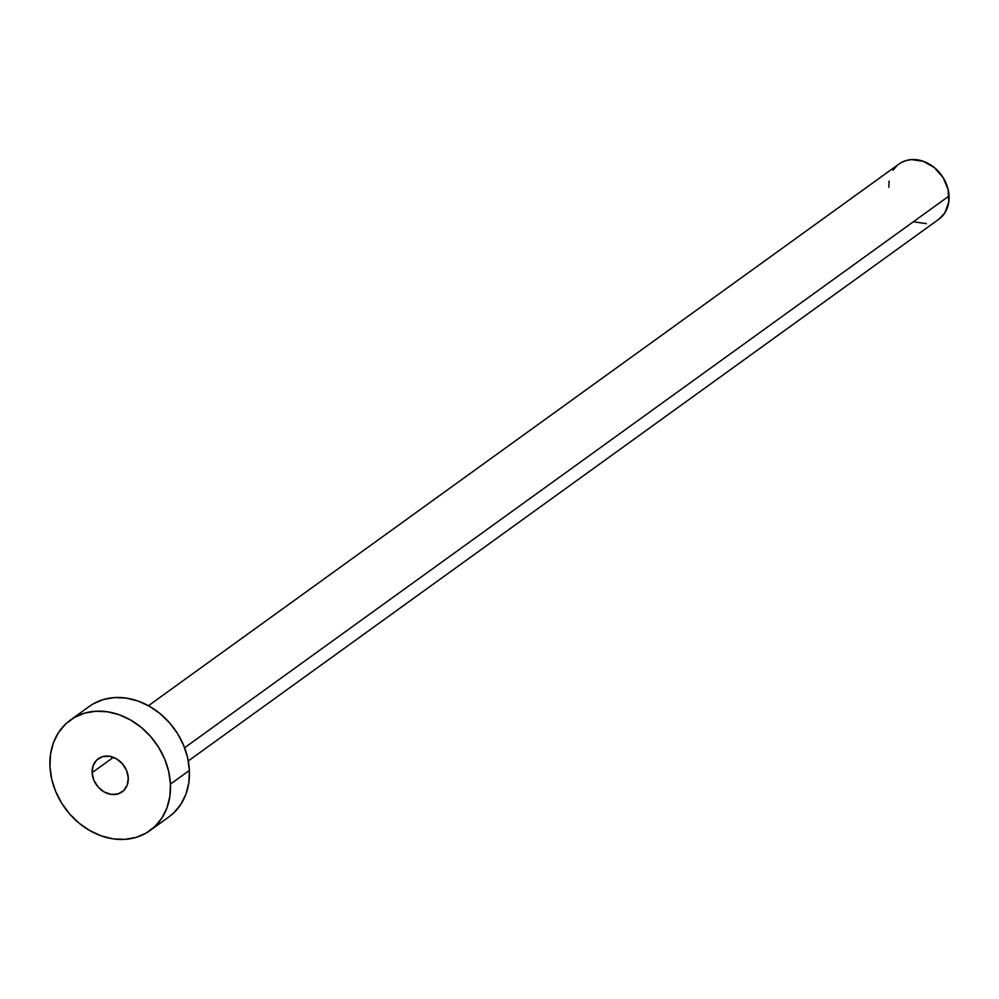 <?xml version="1.0" encoding="UTF-8"?>
<svg xmlns="http://www.w3.org/2000/svg" width="999" height="999" viewBox="0 0 999 999"><rect width="100%" height="100%" fill="white"/><g stroke="black" fill="none" stroke-linecap="round" stroke-linejoin="round"><path stroke-width="1.5" d="M92.12 772.677L113.386 757.329L92.12 772.677L93.844 780.169L98.052 786.925L104.108 791.92L111.101 794.38L117.944 793.943L123.614 790.659L127.235 785.039L128.272 777.946A20.43 16.758 54.2 0 1 122.153 791.87A20.43 16.758 54.2 0 1 103.159 791.333A20.43 16.758 54.2 0 1 92.12 772.677A20.43 16.758 54.2 0 1 98.239 758.753A20.43 16.758 54.2 0 1 117.245 759.277A20.43 16.758 54.2 0 1 128.272 777.946L126.548 770.454L122.34 763.698L116.284 758.703L109.303 756.243L102.447 756.68L96.778 759.964L93.157 765.571L92.12 772.677M188.299 760.938L938.848 219.231A34.041 27.922 -125.8 0 0 949.05 196.016L184.59 747.751L949.05 196.016A34.041 27.922 -125.8 0 0 930.668 164.91A34.041 27.922 -125.8 0 0 899 164.011L148.439 705.719M150.05 830.531L169.006 816.845A68.094 55.844 -125.8 0 0 189.398 770.429L170.442 784.103L189.398 770.429A68.094 55.844 -125.8 0 0 152.622 708.204A68.094 55.844 -125.8 0 0 89.298 706.418L70.342 720.092A68.094 55.844 54.2 0 1 133.679 721.89A68.094 55.844 54.2 0 1 170.442 784.103A68.094 55.844 54.2 0 1 150.05 830.531A68.094 55.844 54.2 0 1 86.726 828.733A68.094 55.844 54.2 0 1 49.95 766.52A68.094 55.844 54.2 0 1 70.342 720.092M93.194 703.895L103.322 699.55L114.46 697.577L126.161 698.076L137.962 701.011L149.438 706.281L160.127 713.673L169.63 722.901L177.585 733.628L183.666 745.429L187.662 757.854L189.398 770.429L188.823 782.654L185.964 794.08L180.906 804.257L173.876 812.786L168.794 816.995M49.95 766.52L50.524 754.282L53.384 742.869L58.441 732.692L65.472 724.15L74.238 717.582L84.378 713.224L95.504 711.263L107.205 711.75L119.006 714.685L130.482 719.954L141.184 727.347L150.674 736.588L158.629 747.314L164.71 759.115L168.706 771.54L170.442 784.103L169.867 796.34L167.008 807.754L161.963 817.931L154.92 826.473L146.166 833.041L136.026 837.399L124.887 839.36L113.199 838.873L101.386 835.938L89.91 830.669L79.221 823.276L69.718 814.035L61.763 803.308L55.682 791.508L51.698 779.083L49.95 766.52M900.948 162.75L906.018 160.577L911.575 159.59L923.338 161.314L934.415 167.632L943.143 177.622L948.176 189.735L948.763 202.135L944.804 212.924L938.748 219.305M926.273 223.639L914.522 221.928M888.798 187.225L889.085 181.106M893.044 170.305L896.565 166.034"/></g></svg>
